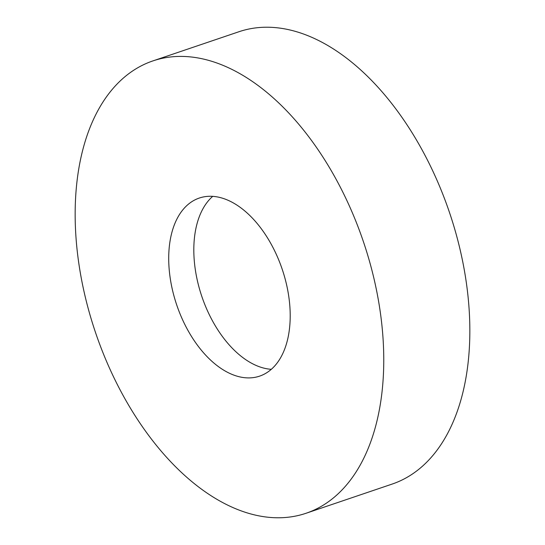 <?xml version="1.0" encoding="UTF-8"?>
<svg xmlns="http://www.w3.org/2000/svg" width="545" height="545" viewBox="0 0 545 545"><rect width="100%" height="100%" fill="white"/><g stroke="black" fill="none" stroke-linecap="round" stroke-linejoin="round"><path stroke-width="0.82" d="M306.127 513.24L392.209 484.055A238.785 141.434 -108.7 0 0 452.8 222.714A238.785 141.434 -108.7 0 0 238.874 31.76L152.791 60.945A238.785 141.434 -108.7 0 0 92.2 322.286A238.785 141.434 -108.7 0 0 306.127 513.24A238.785 141.434 -108.7 0 0 366.717 251.899A238.785 141.434 -108.7 0 0 152.791 60.945M175.422 300.949A94.013 55.685 -108.7 0 0 259.645 376.125A94.013 55.685 -108.7 0 0 283.495 273.236A94.013 55.685 -108.7 0 0 199.272 198.06A94.013 55.685 -108.7 0 0 175.422 300.949M271.328 369.312A94.013 55.685 71.3 0 1 200.526 292.433A94.013 55.685 71.3 0 1 212.7 196.364"/></g></svg>
